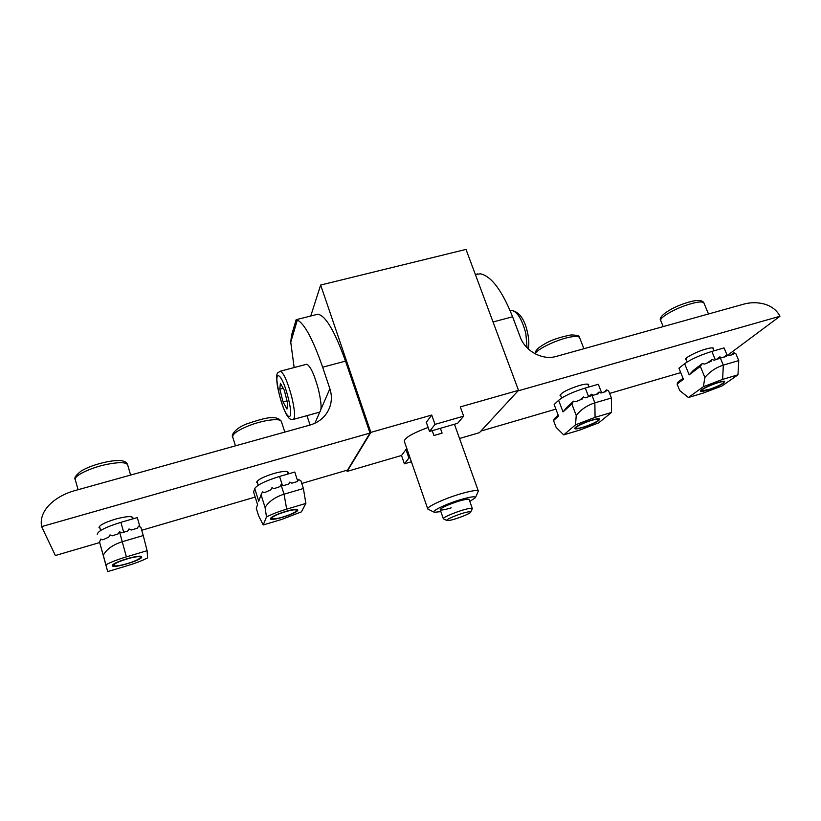 <?xml version="1.0" encoding="UTF-8"?>
<svg xmlns="http://www.w3.org/2000/svg" width="821" height="821" viewBox="0 0 821 821"><rect width="100%" height="100%" fill="white"/><g stroke="black" fill="none" stroke-linecap="round" stroke-linejoin="round"><path stroke-width="1.23" d="M431.723 415.046L426.304 422.292L429.527 431.446L457.625 423.328L463.639 416.144L435.017 424.375L431.723 415.046L370.866 432.38L320.652 285.041L310.749 316.013M346.77 470.3L347.139 471.398L370.866 432.38M347.139 471.398L401.52 455.481L405.964 449.539L407.052 449.22M459.534 438.496L479.413 432.677L518.513 390.334L466.01 249.41L320.652 285.041M463.639 416.144L460.314 406.908L518.513 390.334M409.987 457.708L408.909 458.026L404.404 463.824L411.393 461.761M404.404 463.824L401.52 455.481M408.909 458.026L405.964 449.539M435.017 424.375L429.527 431.446M686.438 359.967L685.597 359.588C684.098 358.13 696.413 351.686 705.814 349.069C710.329 347.796 712.926 347.54 713.593 348.268L713.316 349.264M560.907 396.061L560.055 395.599C561.051 392.777 567.465 389.411 579.298 385.511C584.747 384.002 587.867 383.694 588.667 384.608L588.38 385.665M727.693 355.206L779.95 316.259L517.989 390.899M680.732 372.621L609.613 393.423M555.899 409.135L480.901 431.066M475.338 274.45L480.521 273.824C491.399 276.225 502.093 290.552 512.602 316.783L520.268 337.113C525.286 351.326 542.609 360.573 556.34 356.396L743.518 304.211C755.074 300.814 773.023 302.61 779.95 316.259M141.725 556.925C142.71 559.932 112.487 568.994 112.354 565.7L112.559 565.105C114.355 561.892 138.082 554.739 141.222 556.433L141.725 556.925M99.536 541.993L107.684 571.59L127.768 565.566C135.917 563.093 142.515 560.538 147.554 557.911L147.113 550.686L143.254 535.549L140.894 527.41L138.503 526.179L137.302 528.252L131.155 530.038L129.02 528.94L127.809 531.013L121.631 532.819L119.497 531.71L118.275 533.804L112.118 535.856L110.014 534.882L108.813 537.119L102.81 539.828L100.778 539.099L99.536 541.993L105.919 564.797C111.02 562.087 117.844 559.44 126.393 556.854L147.113 550.686M103.292 555.335C106.412 549.311 112.764 544.764 122.35 541.696L143.254 535.549M107.684 571.59L105.919 564.797M97.237 534.266C97.986 530.982 105.858 527.01 120.861 522.341L137.281 517.589L140.001 526.949M293.497 419.367L319.297 412.234C321.904 410.921 321.627 403.337 318.445 389.493C314.227 374.15 310.297 365.735 306.664 364.257L306.212 364.38M284.333 390.293L280.402 383.263L279.797 389.164L283.05 401.941L286.96 409.043L287.637 403.296L284.333 390.293M287.022 400.864L283.05 401.941M283.194 388.251L279.797 389.164M130.159 558.044C118.563 561.369 113.175 563.935 114.006 565.741C115.597 566.182 118.953 565.761 124.084 564.489C132.612 562.159 138.041 559.912 140.37 557.757C140.976 556.207 137.579 556.299 130.159 558.044M297.818 510.293C296.545 513.864 268.467 522.269 270.571 518.441L270.673 518.256C272.069 515.229 294.246 507.953 297.387 509.472L297.818 510.293M261.068 494.776L258.759 501.292L254.746 488.536L253.607 492.036L257.578 504.648L256.275 508.322L258.605 515.752L263.243 524.958L281.89 519.365L301.42 511.852L305.874 503.427L303.401 488.505L300.876 480.737L298.598 479.546L297.541 481.506L291.855 483.169L289.813 482.101L288.756 484.072L283.04 485.734L280.998 484.667L279.92 486.658L274.07 488.608L271.967 487.684L270.827 489.839L264.701 492.549L262.504 491.912L261.068 494.776L265.08 507.491L266.486 516.943C271.997 514.141 278.73 511.545 286.683 509.143L305.874 503.427M265.08 507.491C268.785 501.487 275.097 497.054 284.045 494.191L303.401 488.505M263.243 524.958L266.486 516.943M254.746 488.536C257.189 484.872 265.46 480.839 279.55 476.447L294.78 472.044L297.725 481.168M280.064 513.484C273.403 516.152 270.745 517.928 272.1 518.8C275.127 519.2 280.536 518 288.335 515.198C292.964 513.402 295.745 511.914 296.668 510.724C296.237 508.917 290.706 509.831 280.064 513.484M710.524 388.99C717.965 386.27 722.48 384.002 724.081 382.186C724.163 381.139 721.218 381.601 715.245 383.581C705.65 387.204 701.247 389.657 702.047 390.909L710.524 388.99M701.904 389.585C706.152 386.342 722.275 380.431 724.666 381.252L723.763 383.058C718.365 387.05 698.917 393.536 700.713 390.734L701.904 389.585M726.913 354.785L728.699 355.75L733.245 354.426L733.923 352.743L735.924 353.82L738.756 360.583L723.311 365.129C716.045 367.459 709.898 371.574 704.87 377.455L700.323 366.371L702.191 363.652L704.716 364.052L711.058 361.373L712.053 359.454L714.096 360.234L719.155 358.541L719.863 356.837L721.659 357.802L726.226 356.468L726.913 354.785L723.65 357.217M738.756 360.583L737.976 374.817L722.634 379.384L703.381 386.712L688.409 397.497L679.726 390.591L677.099 384.074L677.869 382.247L683.041 378.296M737.976 374.817L722.07 385.921L703.433 393.002L688.409 397.497M677.099 384.074L683.421 379.251L678.946 368.208L684.642 363.703C691.036 359.208 700.118 355.113 711.869 351.429L724.071 347.909L726.944 354.805M704.87 377.455L703.381 386.712M700.323 366.371L689.178 374.858L693.304 370.445L702.191 363.652M712.053 359.454L707.774 362.708M722.634 379.384L723.311 365.129L719.863 356.837L716.435 359.413M733.923 352.743L730.628 355.185M579.154 428.182C585.394 427.094 598.057 421.717 598.683 419.87C598.991 419.141 597.934 418.987 595.502 419.418C587.867 420.691 572.535 427.844 576.239 428.377L579.154 428.182M575.542 427.331C578.938 424.159 596.631 417.817 599.279 418.833L598.92 420.352C594.435 424.313 572.74 431.302 574.874 428.08L575.542 427.331M599.053 392.028L600.91 393.023L605.785 391.596L606.565 389.842L608.648 390.95L611.399 398.011L594.856 402.865C587.128 405.348 580.919 409.556 576.229 415.498L571.816 403.932L573.571 401.171L576.014 401.633L582.315 398.944L583.351 396.964L585.414 397.775L590.699 396.009L591.51 394.224L593.378 395.219L598.263 393.793L599.053 392.028L596.446 394.326M611.399 398.011L611.501 412.46L595.071 417.355L575.521 424.826L563.688 434.884L556.094 427.331L553.539 420.557L554.411 418.648L558.198 415.2M611.501 412.46L598.663 422.866L579.739 430.081L563.688 434.884M553.539 420.557L558.516 416.031L554.154 404.537L558.629 400.299C563.965 396.009 572.853 391.925 585.27 388.046L598.324 384.269L601.639 392.807M576.229 415.498L575.521 424.826M571.816 403.932L563.042 411.916L566.562 407.565L573.571 401.171M583.351 396.964L580.211 399.796M595.071 417.355L594.856 402.865L591.51 394.224L588.852 396.594M606.565 389.842L603.917 392.14M99.988 528.242L99.002 527.503C99.485 525.173 104.944 522.392 115.402 519.139C125.551 516.43 131.37 515.906 132.869 517.569L132.438 518.718M257.589 483.087L256.655 482.44C257.219 479.926 262.966 476.939 273.886 473.491C282.188 471.233 286.95 470.813 288.161 472.229L287.802 473.358M316.29 314.617L317.789 314.238C325.475 315.377 334.711 331.007 345.508 361.127L322.653 367.203L329.878 388.744C331.982 395.209 331.858 401.572 329.508 407.842C325.947 416.442 319.513 422.158 310.225 425.001L74.567 490.691C58.312 495.073 38.269 508.538 41.604 526.62L55.376 555.519L99.526 542.599M141.725 530.263L255.198 497.074M301.759 483.456L347.55 470.064L370.004 433.057L345.508 361.127M41.604 526.62L370.004 433.057M322.653 367.203C312.924 339.34 304.488 323.618 297.335 320.036L296.176 319.595L291.527 335.348L290.747 342.162L294.154 367.562M306.962 415.652L310.061 425.042M450.082 520.288C456.599 519.026 470.166 513.7 470.7 512.181C470.967 511.606 469.91 511.555 467.529 512.027C459.904 513.453 443.874 520.155 447.014 520.586L450.082 520.288M446.798 520.483L443.371 518.8C441.893 517.548 460.006 510.19 468.483 508.63L472.342 508.527L470.731 512.119M469.817 501.426L475.38 497.731C475.698 495.997 470.505 496.715 459.801 499.866C445.228 504.279 430.368 511.596 434.391 512.283L440.867 511.627M433.981 512.099L427.782 509.03C426.12 507.173 443.227 499.076 459.319 494.221C470.607 490.876 476.95 489.819 478.345 491.081L475.441 497.618M451.211 507.85C443.74 510.077 440.087 510.59 440.261 509.369C442.447 507.224 448.44 504.546 458.231 501.333C463.721 499.681 467.231 498.983 468.76 499.25L469.15 499.558M440.395 428.305L442.109 433.139L433.919 435.51L432.215 430.666M428.121 427.443C412.481 433.262 404.548 437.88 404.312 441.318L427.741 508.907M512.602 316.783L493.041 321.976M119.497 531.71L126.393 556.854M120.861 522.341L123.694 532.213M291.701 396.728C294.965 410.644 295.447 418.228 293.118 419.469C291.414 419.859 289.844 419.182 288.417 417.437C286.898 415.724 283.635 410.51 279.386 394.973C274.173 369.686 277.672 373.678 280.31 371.205C283.656 372.785 287.442 381.293 291.701 396.728M279.448 395.014C285.913 421.43 295.232 425.114 288.079 397.374C281.141 369.583 272.367 368.331 279.448 395.014M279.92 371.308L306.664 364.257M107.13 464.306C90.721 467.59 73.562 475.872 75.245 479.577C73.88 478.038 75.932 475.123 81.412 470.813C87.991 467.108 96.119 464.193 105.806 462.079C119.066 459.329 126.342 460.242 127.635 464.83C126.095 462.151 119.261 461.977 107.13 464.306M280.998 484.667L284.045 494.191L286.683 509.143M279.55 476.447L282.424 485.416M281.418 421.625L281.367 421.481C280.566 417.766 263.007 420.013 248.424 425.883C237.618 430.358 232.364 434.063 232.682 436.998L235.453 445.844M703.977 303.123L703.864 302.846C702.14 301.133 696.3 301.912 686.356 305.176C672.461 309.835 658.75 318.271 660.802 320.724L663.194 326.604M527.051 347.745L525.82 333.377C521.889 318.794 517.004 311.118 511.155 310.338L510.375 310.543M711.869 351.429L715.327 359.793M689.178 374.858L684.642 363.703M579.708 337.893L579.605 337.626C578.979 336.569 576.835 336.241 573.171 336.641C560.651 337.78 535.518 349.397 535.436 353.964M585.27 388.046L588.606 396.676M563.042 411.916L558.629 400.299M297.335 320.036L290.747 342.162M314.884 423.277L319.738 412.111M320.939 409.34L329.878 388.744M477.812 273.896L475.359 274.512M357.104 391.997L356.119 392.274M347.334 363.323L346.349 363.58M113.75 565.607L112.713 565.084M100.624 530.51L99.454 526.353M78.087 489.706L75.245 479.577M130.621 475.072L127.635 464.83M132.509 518.975L131.894 516.85M140.504 557.531L141.058 556.576M232.651 436.895C230.619 434.884 236.848 426.93 248.301 423.39C261.827 419.008 276.236 413.876 281.367 421.481L284.805 432.082M271.813 518.656L270.756 518.143M258.256 485.232L257.024 481.311M288.007 474.004L287.227 471.582M296.761 510.559L297.099 509.923M708.492 313.981L703.864 302.846C702.109 299.532 695.808 299.686 684.96 303.318C669.844 308.275 657.642 317.019 660.7 320.477M724.081 382.186L724.512 381.231M713.962 350.824L712.751 347.888M687.228 361.917L685.874 358.603M701.75 390.796L700.908 390.447M528.272 348.946C529.186 344.43 528.95 339.022 527.564 332.71C524.609 319.041 519.139 311.58 511.155 310.338L510.139 310.605M583.905 348.709L579.605 337.626C580.18 336.005 577.327 335.101 571.057 334.927C559.553 337.195 550.758 340.202 544.682 343.948C537.94 347.683 534.81 350.998 535.261 353.882M598.704 419.818L599.176 418.813M588.893 386.999L587.795 384.156M561.667 398.041L560.343 394.552M575.932 428.244L575.028 427.844M328.195 410.746L329.508 407.842M317.789 314.238L296.35 319.646M472.342 508.527L469.119 499.476M443.35 518.739L440.21 509.738M478.345 491.081L454.444 424.252"/></g></svg>
